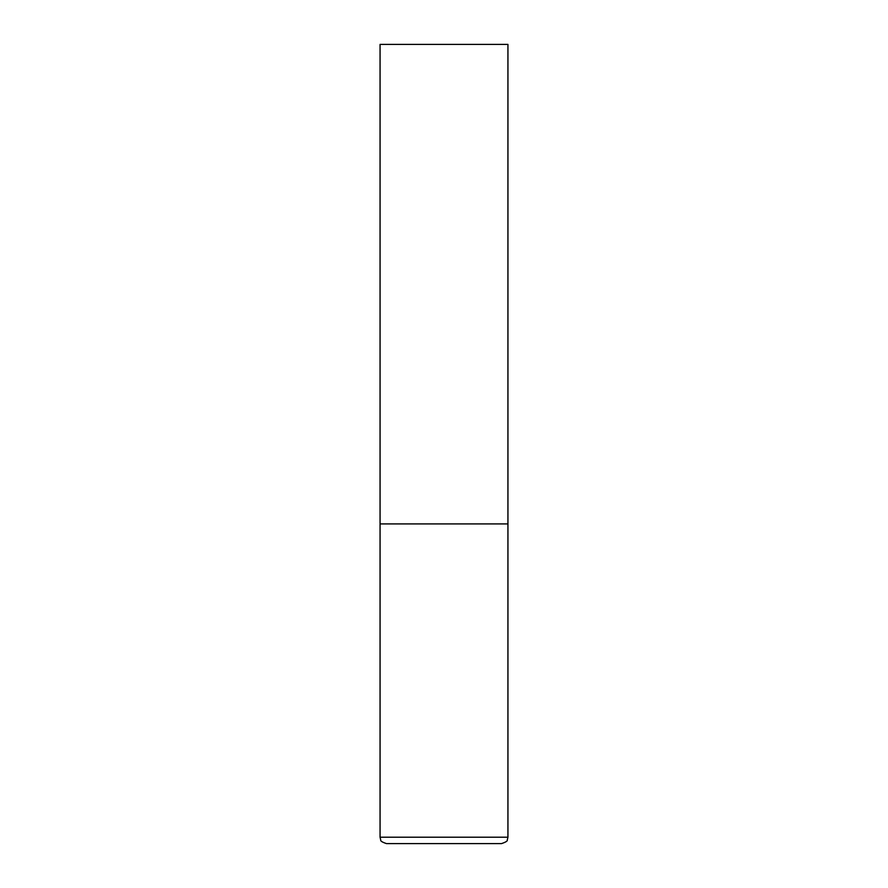 <?xml version="1.0" encoding="UTF-8"?>
<svg xmlns="http://www.w3.org/2000/svg" width="888" height="888" viewBox="0 0 888 888"><rect width="100%" height="100%" fill="white"/><g stroke="black" fill="none" stroke-linecap="round" stroke-linejoin="round"><path stroke-width="1.33" d="M380.064 837.206L507.936 837.206L507.936 523.92L380.064 523.92L507.936 523.92L507.936 44.4L380.064 44.4L380.064 837.206L380.719 840.015C380.297 840.969 382.217 842.157 386.458 843.6L444 843.6L386.458 843.6M507.936 837.206L507.281 840.015C507.703 840.969 505.783 842.157 501.542 843.6L444 843.6"/></g></svg>
